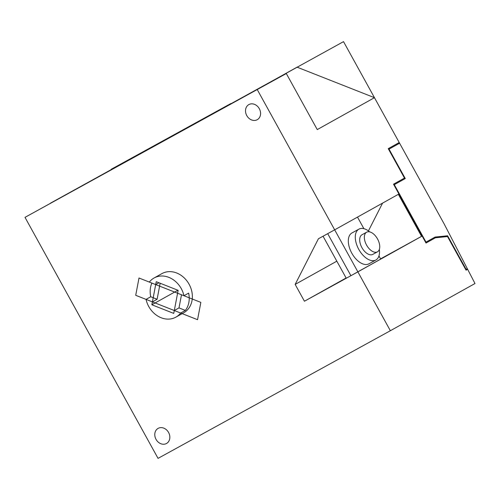 <?xml version="1.0" encoding="UTF-8"?>
<svg xmlns="http://www.w3.org/2000/svg" width="500" height="500" viewBox="0 0 500 500"><rect width="100%" height="100%" fill="white"/><g stroke="black" fill="none" stroke-linecap="round" stroke-linejoin="round"><path stroke-width="0.75" d="M388.475 149.056L389.025 149.125L399.6 143.225L444.081 223.794L467.269 268.587L466.662 269.837L467.638 269.3L466.069 270.175L447.506 236.544L435.406 237.794L426 243.031L422.137 236.031L380.562 258.875M257.319 89.712L334.669 229.831L398.931 193.994L393.519 184.188L404.487 178.069L388.244 148.644L399.219 142.525L343.525 41.631L25 217.356L286.312 73.537L317.256 129.588L374.462 97.681L297.056 67.162L374.462 97.681M466.662 269.837L466.069 270.169M435.406 237.794L426.006 243.038L393.519 184.188L404.487 178.069L388.244 148.644L399.219 142.525L444.081 223.794L467.638 269.3L466.069 270.175L447.506 236.544L435.406 237.794L426.006 243.038M422.137 236.031L357.875 271.869L390.363 330.725L475 283.519L467.638 269.3M346.112 277.987L304.438 301.231L346.256 278.25L323.05 236.219L318.406 238.769L334.669 229.831L357.875 271.869L350.906 275.7L327.7 233.663L334.669 229.831M357.875 271.869L304.438 301.231L295.156 284.413L318.406 238.769L295.156 284.413L336.831 261.175M158.138 428.363A8.644 7.156 -119.1 0 0 158.106 428.381A8.644 7.156 -119.1 0 0 156.062 439.419A8.644 7.156 -119.1 0 0 166.525 443.481A8.644 7.156 -119.1 0 0 168.575 432.469A8.644 7.156 -119.1 0 0 158.138 428.363M248.869 104.581A8.644 7.156 -119.1 0 0 248.837 104.6A8.644 7.156 -119.1 0 0 246.794 115.631A8.644 7.156 -119.1 0 0 257.256 119.694A8.644 7.156 -119.1 0 0 259.306 108.681A8.644 7.156 -119.1 0 0 248.869 104.581M151.875 283.081A22.406 18.556 60.9 0 0 150.744 296.762L146.044 299.381A22.406 18.556 -119.1 0 0 175.912 317.125L183.75 312.756A22.406 18.556 -119.1 0 0 189.069 284.2A22.406 18.556 -119.1 0 0 162.006 273.569A22.406 18.556 -119.1 0 0 161.919 273.612L154.081 277.987A22.406 18.556 -119.1 0 0 149.338 282.081L155.694 284.587L156.244 281.7L178.137 290.338L177.587 293.219L183.95 295.725A22.406 18.556 -119.1 0 0 154.169 277.938A22.406 18.556 -119.1 0 0 154.081 277.987M390.363 330.725L158.044 458.369L25 217.356M146.044 299.381L152.4 301.894L157.106 299.269L160.156 283.244M175.912 317.125A22.406 18.556 -119.1 0 0 180.656 313.031L185.362 310.413A22.406 18.556 60.9 0 0 188.65 293.106L183.95 295.725M181.5 294.762L179 307.9L174.294 310.525L180.656 313.031M174.294 310.525L173.75 313.406L151.856 304.775L152.4 301.894M297.056 67.162L239.85 99.069L286.312 73.537M177.913 290.244L151.856 304.775L156.244 281.7L178.137 290.338L173.75 313.406L151.856 304.775M158.95 282.769L155.694 284.587M150.744 296.762L157.106 299.269M179 307.9L185.362 310.413M350.906 275.7L380.681 259.094L378.95 255.95M368.425 230.9L382.575 203.119M363.9 228.694L357.5 217.1M369.694 231.881A17.606 9.869 61.2 0 0 358.919 229.137L351.95 232.963A17.606 9.869 61.2 0 0 351.812 253.206A17.606 9.869 61.2 0 0 368.906 263.825L375.875 259.994A17.606 9.869 61.2 0 0 379.338 249.431M366.65 232.194L362.006 234.75A11.206 6.281 61.2 0 0 361.912 247.625A11.206 6.281 61.2 0 0 372.794 254.387L377.444 251.831A11.206 6.281 61.2 0 0 377.55 238.988A11.206 6.281 61.2 0 0 366.65 232.194A11.206 6.281 61.2 0 0 366.562 245.075A11.206 6.281 61.2 0 0 377.444 251.831M358.919 229.137A17.606 9.869 61.2 0 0 358.781 249.375A17.606 9.869 61.2 0 0 375.875 259.994M421.556 236.35L398.35 194.319M467.269 268.587L465.838 269.756M389.025 149.125L405.269 178.55L394.294 184.669L426.006 242.119L435.069 237.069L447.594 235.775L466.075 269.256M447.094 236.588L447.594 235.775M434.825 238.113L435.069 237.069M425.775 242.619L426.006 242.119M393.744 184.6L394.294 184.669M403.913 178.388L405.269 178.55M399.6 143.225L398.25 143.062M111.206 169.275L230.269 103.863L50.475 203.15L230.85 103.544M139 278.006L200.85 302.394L197.556 319.694L135.712 295.312L139 278.006M304.438 301.231L295.156 284.413"/></g></svg>
